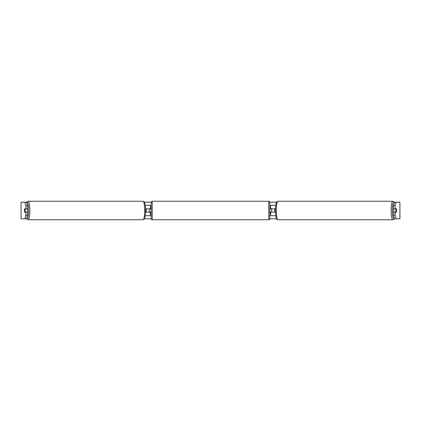 <?xml version="1.0" encoding="UTF-8"?>
<svg xmlns="http://www.w3.org/2000/svg" width="421" height="421" viewBox="0 0 421 421"><rect width="100%" height="100%" fill="white"/><g stroke="black" fill="none" stroke-linecap="round" stroke-linejoin="round"><path stroke-width="0.63" d="M145.224 205.295L150.334 205.295L150.334 208.837L145.508 208.837M145.224 215.705L150.334 215.705L150.334 211.958M149.292 212.163L149.292 208.837M145.508 212.163L150.334 212.163M275.776 215.705L270.666 215.705L270.666 211.958M275.776 205.295L270.666 205.295L270.666 208.837L275.492 208.837M271.708 212.163L270.456 211.958L270.456 212.584L269.835 212.584M271.708 211.958L271.708 208.837M275.492 212.163L270.666 212.163M393.556 212.163A2.084 0.363 -90 0 1 393.409 210.5A2.084 0.363 -90 0 1 393.556 208.837M395.872 210.5A2.084 0.363 -90 0 1 395.972 209.042L396.493 209.042A2.084 0.363 -90 0 1 396.593 210.5A2.084 0.363 -90 0 1 396.493 211.958L395.972 211.958A2.084 0.363 -90 0 1 395.872 210.5M394.172 208.837A2.084 0.363 -90 0 0 394.13 209.042L395.972 209.042M394.172 212.163A2.084 0.363 -90 0 1 394.13 211.958L395.972 211.958M275.487 211.958L274.802 211.958A2.084 0.363 -90 0 1 274.702 210.5A2.084 0.363 -90 0 1 274.802 209.042L275.487 209.042M26.407 202.175L27.491 205.78L25.855 205.78L24.771 202.175L26.902 202.175M144.419 202.175L151.171 202.175M269.829 202.175L276.581 202.175M394.098 202.175L396.229 202.175L395.145 205.78L393.509 205.78L394.593 202.175M26.407 218.825L24.771 218.825L25.855 215.22L27.491 215.22L26.407 218.825L26.902 218.825M144.419 218.825L151.171 218.825M269.829 218.825L276.581 218.825M394.098 218.825L394.593 218.825L393.509 215.22L393.509 212.163L395.145 212.163L395.145 215.22L396.229 218.825L394.593 218.825M21.092 202.175L21.05 218.825L21.092 202.175L24.771 202.175M24.771 218.825L21.092 218.825M399.908 218.825L399.908 202.175L399.95 218.825L396.229 218.825M399.908 202.175L396.229 202.175M393.509 205.78L393.509 208.837L395.145 208.837L395.145 205.78M395.145 208.837L396.45 208.837A2.084 0.363 -90 0 1 396.45 212.163L395.145 212.163M393.509 215.22L395.145 215.22M27.491 215.22L27.491 212.163L25.855 212.163L25.855 215.22M25.855 205.78L25.855 208.837L27.491 208.837L27.491 205.78M25.855 208.837L24.55 208.837A2.084 0.363 -90 0 0 24.407 210.5A2.084 0.363 -90 0 0 24.55 212.163L25.855 212.163M27.444 212.163A2.084 0.363 -90 0 0 27.591 210.5A2.084 0.363 -90 0 0 27.444 208.837M25.028 211.958A2.084 0.363 -90 0 0 25.128 210.5A2.084 0.363 -90 0 0 25.028 209.042L24.507 209.042A2.084 0.363 -90 0 0 24.407 210.5A2.084 0.363 -90 0 0 24.507 211.958L26.87 211.958A2.084 0.363 -90 0 1 26.828 212.163M25.028 209.042L26.87 209.042A2.084 0.363 -90 0 0 26.828 208.837M145.513 211.958L146.198 211.958A2.084 0.363 -90 0 0 146.297 210.5A2.084 0.363 -90 0 0 146.198 209.042L145.513 209.042M152.207 201.238A1.042 1.042 0 0 0 151.165 202.275L151.165 218.725A1.042 1.042 0 0 0 152.207 219.762L268.793 219.762A1.042 1.042 0 0 0 269.835 218.725L269.835 202.275A1.042 1.042 0 0 0 268.793 201.238L152.207 201.238L152.207 219.762M271.708 209.042L270.456 209.042L270.456 208.416L269.835 208.416M151.165 208.416L150.544 208.416L150.544 209.042L149.292 209.042M149.292 211.958L150.544 211.958L150.544 212.584L151.165 212.584M145.377 206.664L145.377 205.295M145.377 215.705L145.377 214.336M275.623 215.705L275.623 214.336M275.623 206.664L275.623 205.295M392.746 219.762L277.934 219.762A9.262 1.61 -90 0 1 276.323 210.5A9.262 1.61 -90 0 1 277.934 201.238L392.746 201.238A9.262 1.61 90 0 0 391.135 210.5A9.262 1.61 90 0 0 392.746 219.762L393.688 219.378L394.388 218.146M394.351 218.02A8.225 1.426 -90 0 1 392.346 210.5A8.225 1.426 -90 0 1 394.351 202.98M28.254 219.762L143.066 219.762A9.262 1.61 -90 0 0 144.677 210.5A9.262 1.61 -90 0 0 143.066 201.238L28.254 201.238A9.262 1.61 90 0 1 29.865 210.5A9.262 1.61 90 0 1 28.254 219.762L27.312 219.378L26.612 218.146M26.649 218.02A8.225 1.426 -90 0 0 28.654 210.5A8.225 1.426 -90 0 0 26.649 202.98M268.793 219.762L268.793 201.238M392.746 201.238L393.688 201.622L394.388 202.854M277.934 201.238C276.208 201.601 275.387 204.69 275.466 210.5C275.387 216.31 276.208 219.399 277.934 219.762M143.066 219.762C144.792 219.399 145.613 216.31 145.534 210.5C145.613 204.69 144.792 201.601 143.066 201.238M28.254 201.238L27.312 201.622L26.612 202.854"/></g></svg>
